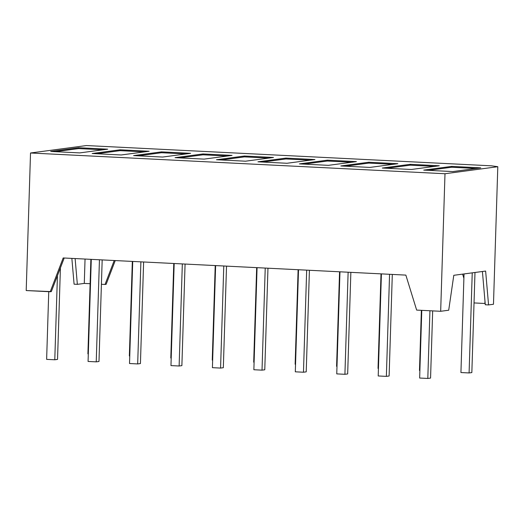 <?xml version="1.0" encoding="UTF-8"?>
<svg xmlns="http://www.w3.org/2000/svg" width="524" height="524" viewBox="0 0 524 524"><rect width="100%" height="100%" fill="white"/><g stroke="black" fill="none" stroke-linecap="round" stroke-linejoin="round"><path stroke-width="0.79" d="M30.523 152.995L26.2 290.551L30.523 152.995L444.994 173.739L497.8 166.711L491.682 165.833L86.44 145.554L30.523 152.995L444.994 173.739L440.671 311.289L448.708 310.221L453.791 275.303L485.63 271.065L488.558 304.916L485.29 304.758L488.558 304.916L493.477 304.261L497.8 166.711L491.682 165.833L86.44 145.554L30.523 152.995L444.994 173.739L497.8 166.711L491.682 165.833L86.44 145.554L30.523 152.995L26.2 290.551L51.319 291.606L64.203 258.011M71.854 258.398L74.087 284.178L71.854 258.398L74.087 284.178L77.349 284.342L74.087 284.178L77.349 284.342L84.285 283.418L90.108 283.713M369.879 167.418L340.836 165.964L368.791 162.244L397.84 163.698L369.879 167.418L340.836 165.964L368.791 162.244L397.84 163.698L369.879 167.418L340.836 165.964L368.791 162.244L397.84 163.698L369.879 167.418M79.746 152.903L50.704 151.449L78.665 147.722L107.708 149.176L79.746 152.903L50.704 151.449L78.665 147.722L107.708 149.176L79.746 152.903L50.704 151.449L78.665 147.722L107.708 149.176L79.746 152.903M162.643 157.049L133.6 155.595L161.556 151.875L190.605 153.329L162.643 157.049L133.6 155.595L161.556 151.875L190.605 153.329L162.643 157.049L133.6 155.595L161.556 151.875L190.605 153.329L162.643 157.049M286.982 163.272L257.939 161.818L285.901 158.097L314.944 159.545L286.982 163.272L257.939 161.818L285.901 158.097L314.944 159.545L286.982 163.272L257.939 161.818L285.901 158.097L314.944 159.545L286.982 163.272M411.327 169.488L382.278 168.04L410.24 164.313L439.289 165.767L411.327 169.488L382.278 168.04L410.24 164.313L439.289 165.767L411.327 169.488L382.278 168.04L410.24 164.313L439.289 165.767L411.327 169.488M328.43 165.342L299.387 163.888L327.343 160.167L356.392 161.621L328.43 165.342L299.387 163.888L327.343 160.167L356.392 161.621L328.43 165.342L299.387 163.888L327.343 160.167L356.392 161.621L328.43 165.342M245.54 161.196L216.491 159.741L244.453 156.021L273.495 157.475L245.54 161.196L216.491 159.741L244.453 156.021L273.495 157.475L245.54 161.196L216.491 159.741L244.453 156.021L273.495 157.475L245.54 161.196M121.195 154.973L92.152 153.519L120.107 149.798L149.157 151.253L121.195 154.973L92.152 153.519L120.107 149.798L149.157 151.253L121.195 154.973L92.152 153.519L120.107 149.798L149.157 151.253L121.195 154.973M452.775 171.564L423.726 170.11L451.688 166.39L480.731 167.844L452.775 171.564L423.726 170.11L451.688 166.39L480.731 167.844L452.775 171.564L423.726 170.11L451.688 166.39L480.731 167.844L452.775 171.564M204.091 159.119L175.042 157.665L203.004 153.945L232.053 155.399L204.091 159.119L175.042 157.665L203.004 153.945L232.053 155.399L204.091 159.119L175.042 157.665L203.004 153.945L232.053 155.399L204.091 159.119M50.219 291.757L51.319 291.606L50.219 291.757L63.181 257.959L50.219 291.757L26.2 290.551L50.219 291.757L63.181 257.959L405.851 275.107L63.181 257.959L405.851 275.107L416.652 310.09L405.851 275.107L416.652 310.09L440.671 311.289L416.652 310.09L440.671 311.289L448.708 310.221L453.791 275.303L485.63 271.065L488.558 304.916L493.477 304.261L497.8 166.711L444.994 173.739L440.671 311.289L448.708 310.221L453.791 275.303L485.63 271.065L488.558 304.916L493.477 304.261L497.8 166.711M114.219 260.513L105.042 284.46L101.414 284.277L105.042 284.46L114.219 260.513L105.042 284.46L106.143 284.309L115.247 260.566M75.122 258.555L77.349 284.342L84.285 283.418L85.045 259.053L84.285 283.418L77.349 284.342L75.122 258.555L77.349 284.342M463.891 278.251L462.62 274.124M474.03 302.924L485.185 303.507L484.982 301.156L485.185 303.507M105.042 284.46L101.414 284.277M482.414 271.491L485.29 304.758L482.414 271.491L485.29 304.758L488.558 304.916M421.375 310.326L419.482 370.468L421.375 310.326L419.482 370.468L419.888 370.488M381.007 273.862L378.033 368.398L381.007 273.862L378.033 368.398L378.439 368.418M339.559 271.792L336.591 366.322L339.559 271.792L336.591 366.322L336.991 366.341M298.11 269.716L295.143 364.246L298.11 269.716L295.143 364.246L295.549 364.265M256.668 267.64L253.695 362.176L256.668 267.64L253.695 362.176L254.101 362.195M215.22 265.57L212.246 360.099L215.22 265.57L212.246 360.099L212.652 360.119M173.772 263.493L170.798 358.023L173.772 263.493L170.798 358.023L171.204 358.049M132.323 261.417L129.356 355.953L132.323 261.417L129.356 355.953L129.756 355.973M392.306 274.432L389.116 376.003L392.306 274.432L389.116 376.003L386.365 376.37L389.568 274.294M381.413 273.882L378.204 375.963L381.413 273.882L378.204 375.963L386.365 376.37L389.116 376.003L386.365 376.37L378.204 375.963L386.365 376.37M309.415 270.279L306.219 371.857L309.415 270.279L306.219 371.857L303.468 372.223L306.678 270.142M298.516 269.736L295.307 371.817L298.516 269.736L295.307 371.817L303.468 372.223L306.219 371.857L303.468 372.223L295.307 371.817L303.468 372.223M267.967 268.209L264.771 369.787L267.967 268.209L264.771 369.787L262.02 370.147L265.229 268.072M257.068 267.659L253.865 369.741L257.068 267.659L253.865 369.741L262.02 370.147L264.771 369.787L262.02 370.147L253.865 369.741L262.02 370.147M185.07 264.057L181.88 365.634L185.07 264.057L181.88 365.634L179.129 366.001L182.332 263.926M179.129 366.001L170.968 365.595L174.178 263.513L170.968 365.595L179.129 366.001L181.88 365.634L179.129 366.001L170.968 365.595L174.178 263.513M143.622 261.987L140.432 363.564L143.622 261.987L140.432 363.564L137.681 363.931L140.891 261.849M132.729 261.443L129.52 363.518L132.729 261.443L129.52 363.518L137.681 363.931L140.432 363.564L137.681 363.931L129.52 363.518L137.681 363.931M102.18 259.911L98.984 361.488L102.18 259.911L98.984 361.488L96.233 361.855L99.442 259.773M96.233 361.855L88.071 361.449L91.281 259.367L88.071 361.449L96.233 361.855L98.984 361.488L96.233 361.855L88.071 361.449L91.281 259.367M339.965 271.812L336.755 373.887L339.965 271.812L336.755 373.887L344.916 374.3L348.126 272.218M350.857 272.356L347.667 373.933L350.857 272.356L347.667 373.933L344.916 374.3L347.667 373.933L344.916 374.3L336.755 373.887L344.916 374.3M215.626 265.589L212.417 367.671L215.626 265.589L212.417 367.671L220.571 368.077L223.781 265.996M226.519 266.133L223.329 367.71L226.519 266.133L223.329 367.71L220.571 368.077L223.329 367.71L220.571 368.077L212.417 367.671L220.571 368.077M432.673 310.889L430.564 378.079L427.807 378.446L430.564 378.079L432.673 310.889L430.564 378.079L427.807 378.446L419.652 378.04L421.781 310.346M427.807 378.446L419.652 378.04L427.807 378.446L429.935 310.752M464.028 273.941L460.93 372.544L464.028 273.941L460.93 372.544L469.091 372.95L472.235 272.847M474.986 272.48L471.842 372.584L469.091 372.95L460.93 372.544L469.091 372.95L471.842 372.584L474.986 272.48L471.842 372.584L469.091 372.95M90.875 259.347L87.908 353.877L90.875 259.347L87.908 353.877L88.314 353.897M60.411 267.895L57.535 359.412L54.784 359.778L57.535 359.412L60.411 267.895L57.535 359.412L54.784 359.778L57.43 275.683L54.784 359.778L46.629 359.372L54.784 359.778L57.43 275.683M48.752 291.685L46.629 359.372L48.752 291.685L46.629 359.372L54.784 359.778M386.954 168.269L410.213 165.178L434.586 166.396L410.213 165.178L386.954 168.269L410.213 165.178L410.24 164.313M304.064 164.123L327.317 161.025L351.689 162.25L327.317 161.025L304.064 164.123L327.317 161.025L327.343 160.167M262.616 162.047L285.875 158.955L310.241 160.174L285.875 158.955L262.616 162.047L285.875 158.955L285.901 158.097M221.167 159.977L244.426 156.879L268.792 158.097L244.426 156.879L221.167 159.977L244.426 156.879L244.453 156.021M138.27 155.831L161.53 152.733L185.902 153.951L161.53 152.733L138.27 155.831L161.53 152.733L161.556 151.875M96.829 153.755L120.081 150.657L144.454 151.881L120.081 150.657L96.829 153.755L120.081 150.657L120.107 149.798M55.38 151.678L78.639 148.587L103.005 149.805L78.639 148.587L55.38 151.678L78.639 148.587L78.665 147.722M428.403 170.346L451.662 167.248L476.028 168.466L451.662 167.248L428.403 170.346L451.662 167.248L451.688 166.39M345.506 166.2L368.765 163.102L393.138 164.32L368.765 163.102L345.506 166.2L368.765 163.102L368.791 162.244M179.719 157.901L202.978 154.809L227.351 156.028L202.978 154.809L179.719 157.901L202.978 154.809L203.004 153.945M444.994 173.739L440.671 311.289M484.91 303.468L484.982 301.156M85.045 259.053L84.285 283.418M434.586 166.396L410.213 165.178M351.689 162.25L327.317 161.025M310.241 160.174L285.875 158.955M268.792 158.097L244.426 156.879M185.902 153.951L161.53 152.733M144.454 151.881L120.081 150.657M103.005 149.805L78.639 148.587M476.028 168.466L451.662 167.248M393.138 164.32L368.765 163.102M227.351 156.028L202.978 154.809"/></g></svg>
